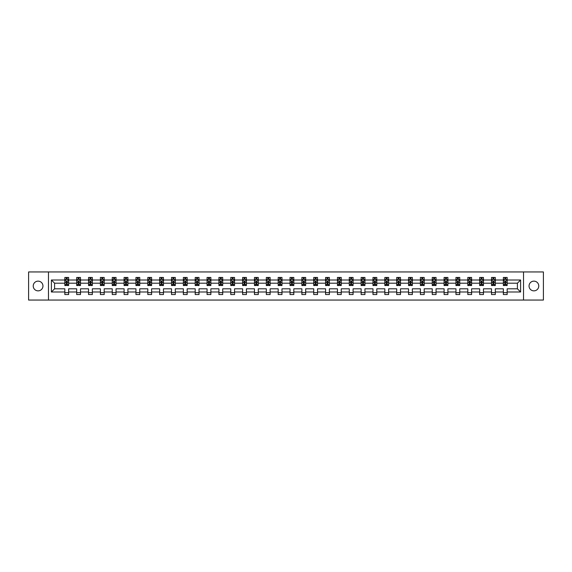 <?xml version="1.0" encoding="UTF-8"?>
<svg xmlns="http://www.w3.org/2000/svg" width="572" height="572" viewBox="0 0 572 572"><rect width="100%" height="100%" fill="white"/><g stroke="black" fill="none" stroke-linecap="round" stroke-linejoin="round"><path stroke-width="0.86" d="M533.905 281.138A4.862 4.862 0 0 0 529.043 286A4.862 4.862 0 0 0 533.905 290.862A4.862 4.862 0 0 0 538.767 286A4.862 4.862 0 0 0 533.905 281.138M38.095 281.138A4.862 4.862 0 0 0 33.233 286A4.862 4.862 0 0 0 38.095 290.862A4.862 4.862 0 0 0 42.957 286A4.862 4.862 0 0 0 38.095 281.138M523.53 300.057L543.4 300.057L543.4 271.943L523.53 271.943L523.53 300.057L48.47 300.057L48.47 271.943L28.6 271.943L28.6 300.057L48.47 300.057M507.164 291.999L507.164 288.81L517.417 288.81L520.606 291.999L507.164 291.999L507.164 294.544L503.36 294.544L503.36 291.999L495.309 291.999L495.309 294.544L491.512 294.544L491.512 291.999L483.454 291.999L483.454 294.544L479.658 294.544L479.658 291.999L471.607 291.999L471.607 294.544L467.803 294.544L467.803 291.999L459.752 291.999L459.752 294.544L455.956 294.544L455.956 291.999L447.897 291.999L447.897 294.544L444.101 294.544L444.101 291.999L436.05 291.999L436.05 294.544L432.253 294.544L432.253 291.999L424.195 291.999L424.195 294.544L420.399 294.544L420.399 291.999L412.348 291.999L412.348 294.544L408.544 294.544L408.544 291.999L400.493 291.999L400.493 294.544L396.696 294.544L396.696 291.999L388.638 291.999L388.638 294.544L384.842 294.544L384.842 291.999L376.791 291.999L376.791 294.544L372.987 294.544L372.987 291.999L364.936 291.999L364.936 294.544L361.139 294.544L361.139 291.999L353.088 291.999L353.088 294.544L349.285 294.544L349.285 291.999L341.234 291.999L341.234 294.544L337.437 294.544L337.437 291.999L329.379 291.999L329.379 294.544L325.582 294.544L325.582 291.999L317.531 291.999L317.531 294.544L313.728 294.544L313.728 291.999L305.677 291.999L305.677 294.544L301.88 294.544L301.88 291.999L293.822 291.999L293.822 294.544L290.025 294.544L290.025 291.999L281.975 291.999L281.975 294.544L278.178 294.544L278.178 291.999L270.12 291.999L270.12 294.544L266.323 294.544L266.323 291.999L258.272 291.999L258.272 294.544L254.468 294.544L254.468 291.999L246.418 291.999L246.418 294.544L242.621 294.544L242.621 291.999L234.563 291.999L234.563 294.544L230.766 294.544L230.766 291.999L222.715 291.999L222.715 294.544L218.912 294.544L218.912 291.999L210.861 291.999L210.861 294.544L207.064 294.544L207.064 291.999L199.013 291.999L199.013 294.544L195.209 294.544L195.209 291.999L187.158 291.999L187.158 294.544L183.362 294.544L183.362 291.999L175.304 291.999L175.304 294.544L171.507 294.544L171.507 291.999L163.456 291.999L163.456 294.544L159.652 294.544L159.652 291.999L151.601 291.999L151.601 294.544L147.805 294.544L147.805 291.999L139.747 291.999L139.747 294.544L135.95 294.544L135.95 291.999L127.899 291.999L127.899 294.544L124.103 294.544L124.103 291.999L116.044 291.999L116.044 294.544L112.248 294.544L112.248 291.999L104.197 291.999L104.197 294.544L100.393 294.544L100.393 291.999L92.342 291.999L92.342 294.544L88.546 294.544L88.546 291.999L80.488 291.999L80.488 294.544L76.691 294.544L76.691 291.999L68.64 291.999L68.64 294.544L64.836 294.544L64.836 291.999L51.394 291.999L51.394 280.001L64.836 280.001L64.836 277.456L68.64 277.456L68.64 280.001L76.691 280.001L76.691 277.456L80.488 277.456L80.488 280.001L88.546 280.001L88.546 277.456L92.342 277.456L92.342 280.001L100.393 280.001L100.393 277.456L104.197 277.456L104.197 280.001L112.248 280.001L112.248 277.456L116.044 277.456L116.044 280.001L124.103 280.001L124.103 277.456L127.899 277.456L127.899 280.001L135.95 280.001L135.95 277.456L139.747 277.456L139.747 280.001L147.805 280.001L147.805 277.456L151.601 277.456L151.601 280.001L159.652 280.001L159.652 277.456L163.456 277.456L163.456 280.001L171.507 280.001L171.507 277.456L175.304 277.456L175.304 280.001L183.362 280.001L183.362 277.456L187.158 277.456L187.158 280.001L195.209 280.001L195.209 277.456L199.013 277.456L199.013 280.001L207.064 280.001L207.064 277.456L210.861 277.456L210.861 280.001L218.912 280.001L218.912 277.456L222.715 277.456L222.715 280.001L230.766 280.001L230.766 277.456L234.563 277.456L234.563 280.001L242.621 280.001L242.621 277.456L246.418 277.456L246.418 280.001L254.468 280.001L254.468 277.456L258.272 277.456L258.272 280.001L266.323 280.001L266.323 277.456L270.12 277.456L270.12 280.001L278.178 280.001L278.178 277.456L281.975 277.456L281.975 280.001L290.025 280.001L290.025 277.456L293.822 277.456L293.822 280.001L301.88 280.001L301.88 277.456L305.677 277.456L305.677 280.001L313.728 280.001L313.728 277.456L317.531 277.456L317.531 280.001L325.582 280.001L325.582 277.456L329.379 277.456L329.379 280.001L337.437 280.001L337.437 277.456L341.234 277.456L341.234 280.001L349.285 280.001L349.285 277.456L353.088 277.456L353.088 280.001L361.139 280.001L361.139 277.456L364.936 277.456L364.936 280.001L372.987 280.001L372.987 277.456L376.791 277.456L376.791 280.001L384.842 280.001L384.842 277.456L388.638 277.456L388.638 280.001L396.696 280.001L396.696 277.456L400.493 277.456L400.493 280.001L408.544 280.001L408.544 277.456L412.348 277.456L412.348 280.001L420.399 280.001L420.399 277.456L424.195 277.456L424.195 280.001L432.253 280.001L432.253 277.456L436.05 277.456L436.05 280.001L444.101 280.001L444.101 277.456L447.897 277.456L447.897 280.001L455.956 280.001L455.956 277.456L459.752 277.456L459.752 280.001L467.803 280.001L467.803 277.456L471.607 277.456L471.607 280.001L479.658 280.001L479.658 277.456L483.454 277.456L483.454 280.001L491.512 280.001L491.512 277.456L495.309 277.456L495.309 280.001L503.36 280.001L503.36 277.456L507.164 277.456L507.164 280.001L520.606 280.001L520.606 291.999M523.53 271.943L48.47 271.943M503.36 280.001L503.36 283.19L495.309 283.19L495.309 280.001M495.309 291.999L495.309 288.81L503.36 288.81L503.36 291.999M491.512 280.001L491.512 283.19L483.454 283.19L483.454 280.001M483.454 291.999L483.454 288.81L491.512 288.81L491.512 291.999M479.658 280.001L479.658 283.19L471.607 283.19L471.607 280.001M471.607 291.999L471.607 288.81L479.658 288.81L479.658 291.999M467.803 280.001L467.803 283.19L459.752 283.19L459.752 280.001M459.752 291.999L459.752 288.81L467.803 288.81L467.803 291.999M455.956 280.001L455.956 283.19L447.897 283.19L447.897 280.001M447.897 291.999L447.897 288.81L455.956 288.81L455.956 291.999M444.101 280.001L444.101 283.19L436.05 283.19L436.05 280.001M436.05 291.999L436.05 288.81L444.101 288.81L444.101 291.999M432.253 280.001L432.253 283.19L424.195 283.19L424.195 280.001M424.195 291.999L424.195 288.81L432.253 288.81L432.253 291.999M420.399 280.001L420.399 283.19L412.348 283.19L412.348 280.001M412.348 291.999L412.348 288.81L420.399 288.81L420.399 291.999M408.544 280.001L408.544 283.19L400.493 283.19L400.493 280.001M400.493 291.999L400.493 288.81L408.544 288.81L408.544 291.999M396.696 280.001L396.696 283.19L388.638 283.19L388.638 280.001M388.638 291.999L388.638 288.81L396.696 288.81L396.696 291.999M384.842 280.001L384.842 283.19L376.791 283.19L376.791 280.001M376.791 291.999L376.791 288.81L384.842 288.81L384.842 291.999M372.987 280.001L372.987 283.19L364.936 283.19L364.936 280.001M364.936 291.999L364.936 288.81L372.987 288.81L372.987 291.999M361.139 280.001L361.139 283.19L353.088 283.19L353.088 280.001M353.088 291.999L353.088 288.81L361.139 288.81L361.139 291.999M349.285 280.001L349.285 283.19L341.234 283.19L341.234 280.001M341.234 291.999L341.234 288.81L349.285 288.81L349.285 291.999M337.437 280.001L337.437 283.19L329.379 283.19L329.379 280.001M329.379 291.999L329.379 288.81L337.437 288.81L337.437 291.999M325.582 280.001L325.582 283.19L317.531 283.19L317.531 280.001M317.531 291.999L317.531 288.81L325.582 288.81L325.582 291.999M313.728 280.001L313.728 283.19L305.677 283.19L305.677 280.001M305.677 291.999L305.677 288.81L313.728 288.81L313.728 291.999M301.88 280.001L301.88 283.19L293.822 283.19L293.822 280.001M293.822 291.999L293.822 288.81L301.88 288.81L301.88 291.999M290.025 280.001L290.025 283.19L281.975 283.19L281.975 280.001M281.975 291.999L281.975 288.81L290.025 288.81L290.025 291.999M278.178 280.001L278.178 283.19L270.12 283.19L270.12 280.001M270.12 291.999L270.12 288.81L278.178 288.81L278.178 291.999M266.323 280.001L266.323 283.19L258.272 283.19L258.272 280.001M258.272 291.999L258.272 288.81L266.323 288.81L266.323 291.999M254.468 280.001L254.468 283.19L246.418 283.19L246.418 280.001M246.418 291.999L246.418 288.81L254.468 288.81L254.468 291.999M242.621 280.001L242.621 283.19L234.563 283.19L234.563 280.001M234.563 291.999L234.563 288.81L242.621 288.81L242.621 291.999M230.766 280.001L230.766 283.19L222.715 283.19L222.715 280.001M222.715 291.999L222.715 288.81L230.766 288.81L230.766 291.999M218.912 280.001L218.912 283.19L210.861 283.19L210.861 280.001M210.861 291.999L210.861 288.81L218.912 288.81L218.912 291.999M207.064 280.001L207.064 283.19L199.013 283.19L199.013 280.001M199.013 291.999L199.013 288.81L207.064 288.81L207.064 291.999M195.209 280.001L195.209 283.19L187.158 283.19L187.158 280.001M187.158 291.999L187.158 288.81L195.209 288.81L195.209 291.999M183.362 280.001L183.362 283.19L175.304 283.19L175.304 280.001M175.304 291.999L175.304 288.81L183.362 288.81L183.362 291.999M171.507 280.001L171.507 283.19L163.456 283.19L163.456 280.001M163.456 291.999L163.456 288.81L171.507 288.81L171.507 291.999M159.652 280.001L159.652 283.19L151.601 283.19L151.601 280.001M151.601 291.999L151.601 288.81L159.652 288.81L159.652 291.999M147.805 280.001L147.805 283.19L139.747 283.19L139.747 280.001M139.747 291.999L139.747 288.81L147.805 288.81L147.805 291.999M135.95 280.001L135.95 283.19L127.899 283.19L127.899 280.001M127.899 291.999L127.899 288.81L135.95 288.81L135.95 291.999M124.103 280.001L124.103 283.19L116.044 283.19L116.044 280.001M116.044 291.999L116.044 288.81L124.103 288.81L124.103 291.999M112.248 280.001L112.248 283.19L104.197 283.19L104.197 280.001M104.197 291.999L104.197 288.81L112.248 288.81L112.248 291.999M100.393 280.001L100.393 283.19L92.342 283.19L92.342 280.001M92.342 291.999L92.342 288.81L100.393 288.81L100.393 291.999M88.546 280.001L88.546 283.19L80.488 283.19L80.488 280.001M80.488 291.999L80.488 288.81L88.546 288.81L88.546 291.999M76.691 280.001L76.691 283.19L68.64 283.19L68.64 280.001M68.64 291.999L68.64 288.81L76.691 288.81L76.691 291.999M64.836 280.001L64.836 283.19L54.583 283.19L54.583 288.81L64.836 288.81L64.836 291.999M51.394 280.001L54.583 283.19M517.417 288.81L517.417 283.19L507.164 283.19L507.164 280.001M504.804 279.35L505.719 279.35M492.957 279.35L493.865 279.35M481.102 279.35L482.01 279.35M469.247 279.35L470.163 279.35M457.4 279.35L458.308 279.35M445.545 279.35L446.46 279.35M433.69 279.35L434.606 279.35M421.843 279.35L422.751 279.35M409.988 279.35L410.903 279.35M398.141 279.35L399.049 279.35M386.286 279.35L387.194 279.35M374.431 279.35L375.346 279.35M362.584 279.35L363.492 279.35M350.729 279.35L351.644 279.35M338.881 279.35L339.789 279.35M327.027 279.35L327.935 279.35M315.172 279.35L316.087 279.35M303.324 279.35L304.232 279.35M291.47 279.35L292.385 279.35M279.615 279.35L280.53 279.35M267.767 279.35L268.676 279.35M255.913 279.35L256.828 279.35M244.065 279.35L244.973 279.35M232.211 279.35L233.119 279.35M220.356 279.35L221.271 279.35M208.508 279.35L209.416 279.35M196.654 279.35L197.569 279.35M184.806 279.35L185.714 279.35M172.951 279.35L173.859 279.35M161.097 279.35L162.012 279.35M149.249 279.35L150.157 279.35M137.394 279.35L138.31 279.35M125.54 279.35L126.455 279.35M113.692 279.35L114.6 279.35M101.837 279.35L102.753 279.35M89.99 279.35L90.898 279.35M78.135 279.35L79.043 279.35M66.281 279.35L67.196 279.35M64.836 292.649L68.64 292.649M76.691 292.649L80.488 292.649M88.546 292.649L92.342 292.649M100.393 292.649L104.197 292.649M112.248 292.649L116.044 292.649M124.103 292.649L127.899 292.649M135.95 292.649L139.747 292.649M147.805 292.649L151.601 292.649M159.652 292.649L163.456 292.649M171.507 292.649L175.304 292.649M183.362 292.649L187.158 292.649M195.209 292.649L199.013 292.649M207.064 292.649L210.861 292.649M218.912 292.649L222.715 292.649M230.766 292.649L234.563 292.649M242.621 292.649L246.418 292.649M254.468 292.649L258.272 292.649M266.323 292.649L270.12 292.649M278.178 292.649L281.975 292.649M290.025 292.649L293.822 292.649M301.88 292.649L305.677 292.649M313.728 292.649L317.531 292.649M325.582 292.649L329.379 292.649M337.437 292.649L341.234 292.649M349.285 292.649L353.088 292.649M361.139 292.649L364.936 292.649M372.987 292.649L376.791 292.649M384.842 292.649L388.638 292.649M396.696 292.649L400.493 292.649M408.544 292.649L412.348 292.649M420.399 292.649L424.195 292.649M432.253 292.649L436.05 292.649M444.101 292.649L447.897 292.649M455.956 292.649L459.752 292.649M467.803 292.649L471.607 292.649M479.658 292.649L483.454 292.649M491.512 292.649L495.309 292.649M503.36 292.649L507.164 292.649M54.583 288.81L51.394 291.999M520.606 280.001L517.417 283.19M67.196 278.442L66.281 278.442M65.551 279.479L64.836 279.479L64.836 277.456L66.281 277.456L66.281 279.393M64.836 284.591L64.836 285.542L66.281 285.542L66.281 284.591L64.836 284.591L64.836 283.19M68.64 283.19L68.64 285.542L67.196 285.542L67.196 281.481L66.281 281.481L66.281 284.591M67.925 279.479L68.64 279.479L68.64 277.456L67.954 277.456M68.64 280.909L67.882 279.393L65.601 279.393L64.836 280.909M67.196 279.393L67.196 277.456L68.64 277.456M65.523 277.456L64.836 277.456M79.043 278.442L78.135 278.442M77.406 279.479L76.691 279.479L76.691 277.456L78.135 277.456L78.135 279.393M76.691 284.591L76.691 285.542L78.135 285.542L78.135 284.591L76.691 284.591L76.691 283.19M80.488 283.19L80.488 285.542L79.043 285.542L79.043 281.481L78.135 281.481L78.135 284.591M79.773 279.479L80.488 279.479L80.488 277.456L79.808 277.456M80.488 280.909L79.73 279.393L77.449 279.393L76.691 280.909M79.043 279.393L79.043 277.456L80.488 277.456M77.377 277.456L76.691 277.456M90.898 278.442L89.99 278.442M89.261 279.479L88.546 279.479L88.546 277.456L89.99 277.456L89.99 279.393M88.546 284.591L88.546 285.542L89.99 285.542L89.99 284.591L88.546 284.591L88.546 283.19M92.342 283.19L92.342 285.542L90.898 285.542L90.898 281.481L89.99 281.481L89.99 284.591M91.627 279.479L92.342 279.479L92.342 277.456L91.656 277.456M92.342 280.909L91.584 279.393L89.303 279.393L88.546 280.909M90.898 279.393L90.898 277.456L92.342 277.456M89.225 277.456L88.546 277.456M102.753 278.442L101.837 278.442M101.108 279.479L100.393 279.479L100.393 277.456L101.837 277.456L101.837 279.393M100.393 284.591L100.393 285.542L101.837 285.542L101.837 284.591L100.393 284.591L100.393 283.19M104.197 283.19L104.197 285.542L102.753 285.542L102.753 281.481L101.837 281.481L101.837 284.591M103.482 279.479L104.197 279.479L104.197 277.456L103.511 277.456M104.197 280.909L103.432 279.393L101.158 279.393L100.393 280.909M102.753 279.393L102.753 277.456L104.197 277.456M101.08 277.456L100.393 277.456M114.6 278.442L113.692 278.442M112.963 279.479L112.248 279.479L112.248 277.456L113.692 277.456L113.692 279.393M112.248 284.591L112.248 285.542L113.692 285.542L113.692 284.591L112.248 284.591L112.248 283.19M116.044 283.19L116.044 285.542L114.6 285.542L114.6 281.481L113.692 281.481L113.692 284.591M115.33 279.479L116.044 279.479L116.044 277.456L115.365 277.456M116.044 280.909L115.287 279.393L113.006 279.393L112.248 280.909M114.6 279.393L114.6 277.456L116.044 277.456M112.934 277.456L112.248 277.456M126.455 278.442L125.54 278.442M124.81 279.479L124.103 279.479L124.103 277.456L125.54 277.456L125.54 279.393M124.103 284.591L124.103 285.542L125.54 285.542L125.54 284.591L124.103 284.591L124.103 283.19M127.899 283.19L127.899 285.542L126.455 285.542L126.455 281.481L125.54 281.481L125.54 284.591M127.184 279.479L127.899 279.479L127.899 277.456L127.213 277.456M127.899 280.909L127.141 279.393L124.86 279.393L124.103 280.909M126.455 279.393L126.455 277.456L127.899 277.456M124.782 277.456L124.103 277.456M138.31 278.442L137.394 278.442M136.665 279.479L135.95 279.479L135.95 277.456L137.394 277.456L137.394 279.393M135.95 284.591L135.95 285.542L137.394 285.542L137.394 284.591L135.95 284.591L135.95 283.19M139.747 283.19L139.747 285.542L138.31 285.542L138.31 281.481L137.394 281.481L137.394 284.591M139.039 279.479L139.747 279.479L139.747 277.456L139.067 277.456M139.747 280.909L138.989 279.393L136.708 279.393L135.95 280.909M138.31 279.393L138.31 277.456L139.747 277.456M136.636 277.456L135.95 277.456M150.157 278.442L149.249 278.442M148.52 279.479L147.805 279.479L147.805 277.456L149.249 277.456L149.249 279.393M147.805 284.591L147.805 285.542L149.249 285.542L149.249 284.591L147.805 284.591L147.805 283.19M151.601 283.19L151.601 285.542L150.157 285.542L150.157 281.481L149.249 281.481L149.249 284.591M150.886 279.479L151.601 279.479L151.601 277.456L150.915 277.456M151.601 280.909L150.844 279.393L148.563 279.393L147.805 280.909M150.157 279.393L150.157 277.456L151.601 277.456M148.484 277.456L147.805 277.456M162.012 278.442L161.097 278.442M160.367 279.479L159.652 279.479L159.652 277.456L161.097 277.456L161.097 279.393M159.652 284.591L159.652 285.542L161.097 285.542L161.097 284.591L159.652 284.591L159.652 283.19M163.456 283.19L163.456 285.542L162.012 285.542L162.012 281.481L161.097 281.481L161.097 284.591M162.741 279.479L163.456 279.479L163.456 277.456L162.77 277.456M163.456 280.909L162.691 279.393L160.417 279.393L159.652 280.909M162.012 279.393L162.012 277.456L163.456 277.456M160.339 277.456L159.652 277.456M173.859 278.442L172.951 278.442M172.222 279.479L171.507 279.479L171.507 277.456L172.951 277.456L172.951 279.393M171.507 284.591L171.507 285.542L172.951 285.542L172.951 284.591L171.507 284.591L171.507 283.19M175.304 283.19L175.304 285.542L173.859 285.542L173.859 281.481L172.951 281.481L172.951 284.591M174.589 279.479L175.304 279.479L175.304 277.456L174.624 277.456M175.304 280.909L174.546 279.393L172.265 279.393L171.507 280.909M173.859 279.393L173.859 277.456L175.304 277.456M172.193 277.456L171.507 277.456M185.714 278.442L184.806 278.442M184.077 279.479L183.362 279.479L183.362 277.456L184.806 277.456L184.806 279.393M183.362 284.591L183.362 285.542L184.806 285.542L184.806 284.591L183.362 284.591L183.362 283.19M187.158 283.19L187.158 285.542L185.714 285.542L185.714 281.481L184.806 281.481L184.806 284.591M186.443 279.479L187.158 279.479L187.158 277.456L186.472 277.456M187.158 280.909L186.4 279.393L184.12 279.393L183.362 280.909M185.714 279.393L185.714 277.456L187.158 277.456M184.041 277.456L183.362 277.456M197.569 278.442L196.654 278.442M195.924 279.479L195.209 279.479L195.209 277.456L196.654 277.456L196.654 279.393M195.209 284.591L195.209 285.542L196.654 285.542L196.654 284.591L195.209 284.591L195.209 283.19M199.013 283.19L199.013 285.542L197.569 285.542L197.569 281.481L196.654 281.481L196.654 284.591M198.298 279.479L199.013 279.479L199.013 277.456L198.327 277.456M199.013 280.909L198.248 279.393L195.974 279.393L195.209 280.909M197.569 279.393L197.569 277.456L199.013 277.456M195.896 277.456L195.209 277.456M209.416 278.442L208.508 278.442M207.779 279.479L207.064 279.479L207.064 277.456L208.508 277.456L208.508 279.393M207.064 284.591L207.064 285.542L208.508 285.542L208.508 284.591L207.064 284.591L207.064 283.19M210.861 283.19L210.861 285.542L209.416 285.542L209.416 281.481L208.508 281.481L208.508 284.591M210.146 279.479L210.861 279.479L210.861 277.456L210.181 277.456M210.861 280.909L210.103 279.393L207.822 279.393L207.064 280.909M209.416 279.393L209.416 277.456L210.861 277.456M207.743 277.456L207.064 277.456M221.271 278.442L220.356 278.442M219.627 279.479L218.912 279.479L218.912 277.456L220.356 277.456L220.356 279.393M218.912 284.591L218.912 285.542L220.356 285.542L220.356 284.591L218.912 284.591L218.912 283.19M222.715 283.19L222.715 285.542L221.271 285.542L221.271 281.481L220.356 281.481L220.356 284.591M222 279.479L222.715 279.479L222.715 277.456L222.029 277.456M222.715 280.909L221.957 279.393L219.677 279.393L218.912 280.909M221.271 279.393L221.271 277.456L222.715 277.456M219.598 277.456L218.912 277.456M233.119 278.442L232.211 278.442M231.481 279.479L230.766 279.479L230.766 277.456L232.211 277.456L232.211 279.393M230.766 284.591L230.766 285.542L232.211 285.542L232.211 284.591L230.766 284.591L230.766 283.19M234.563 283.19L234.563 285.542L233.119 285.542L233.119 281.481L232.211 281.481L232.211 284.591M233.848 279.479L234.563 279.479L234.563 277.456L233.884 277.456M234.563 280.909L233.805 279.393L231.524 279.393L230.766 280.909M233.119 279.393L233.119 277.456L234.563 277.456M231.453 277.456L230.766 277.456M244.973 278.442L244.065 278.442M243.336 279.479L242.621 279.479L242.621 277.456L244.065 277.456L244.065 279.393M242.621 284.591L242.621 285.542L244.065 285.542L244.065 284.591L242.621 284.591L242.621 283.19M246.418 283.19L246.418 285.542L244.973 285.542L244.973 281.481L244.065 281.481L244.065 284.591M245.703 279.479L246.418 279.479L246.418 277.456L245.731 277.456M246.418 280.909L245.66 279.393L243.379 279.393L242.621 280.909M244.973 279.393L244.973 277.456L246.418 277.456M243.3 277.456L242.621 277.456M256.828 278.442L255.913 278.442M255.183 279.479L254.468 279.479L254.468 277.456L255.913 277.456L255.913 279.393M254.468 284.591L254.468 285.542L255.913 285.542L255.913 284.591L254.468 284.591L254.468 283.19M258.272 283.19L258.272 285.542L256.828 285.542L256.828 281.481L255.913 281.481L255.913 284.591M257.557 279.479L258.272 279.479L258.272 277.456L257.586 277.456M258.272 280.909L257.507 279.393L255.234 279.393L254.468 280.909M256.828 279.393L256.828 277.456L258.272 277.456M255.155 277.456L254.468 277.456M268.676 278.442L267.767 278.442M267.038 279.479L266.323 279.479L266.323 277.456L267.767 277.456L267.767 279.393M266.323 284.591L266.323 285.542L267.767 285.542L267.767 284.591L266.323 284.591L266.323 283.19M270.12 283.19L270.12 285.542L268.676 285.542L268.676 281.481L267.767 281.481L267.767 284.591M269.405 279.479L270.12 279.479L270.12 277.456L269.441 277.456M270.12 280.909L269.362 279.393L267.081 279.393L266.323 280.909M268.676 279.393L268.676 277.456L270.12 277.456M267.01 277.456L266.323 277.456M280.53 278.442L279.615 278.442M278.886 279.479L278.178 279.479L278.178 277.456L279.615 277.456L279.615 279.393M278.178 284.591L278.178 285.542L279.615 285.542L279.615 284.591L278.178 284.591L278.178 283.19M281.975 283.19L281.975 285.542L280.53 285.542L280.53 281.481L279.615 281.481L279.615 284.591M281.26 279.479L281.975 279.479L281.975 277.456L281.288 277.456M281.975 280.909L281.217 279.393L278.936 279.393L278.178 280.909M280.53 279.393L280.53 277.456L281.975 277.456M278.857 277.456L278.178 277.456M292.385 278.442L291.47 278.442M290.74 279.479L290.025 279.479L290.025 277.456L291.47 277.456L291.47 279.393M290.025 284.591L290.025 285.542L291.47 285.542L291.47 284.591L290.025 284.591L290.025 283.19M293.822 283.19L293.822 285.542L292.385 285.542L292.385 281.481L291.47 281.481L291.47 284.591M293.114 279.479L293.822 279.479L293.822 277.456L293.143 277.456M293.822 280.909L293.064 279.393L290.783 279.393L290.025 280.909M292.385 279.393L292.385 277.456L293.822 277.456M290.712 277.456L290.025 277.456M304.232 278.442L303.324 278.442M302.595 279.479L301.88 279.479L301.88 277.456L303.324 277.456L303.324 279.393M301.88 284.591L301.88 285.542L303.324 285.542L303.324 284.591L301.88 284.591L301.88 283.19M305.677 283.19L305.677 285.542L304.232 285.542L304.232 281.481L303.324 281.481L303.324 284.591M304.962 279.479L305.677 279.479L305.677 277.456L304.99 277.456M305.677 280.909L304.919 279.393L302.638 279.393L301.88 280.909M304.232 279.393L304.232 277.456L305.677 277.456M302.559 277.456L301.88 277.456M316.087 278.442L315.172 278.442M314.443 279.479L313.728 279.479L313.728 277.456L315.172 277.456L315.172 279.393M313.728 284.591L313.728 285.542L315.172 285.542L315.172 284.591L313.728 284.591L313.728 283.19M317.531 283.19L317.531 285.542L316.087 285.542L316.087 281.481L315.172 281.481L315.172 284.591M316.817 279.479L317.531 279.479L317.531 277.456L316.845 277.456M317.531 280.909L316.766 279.393L314.493 279.393L313.728 280.909M316.087 279.393L316.087 277.456L317.531 277.456M314.414 277.456L313.728 277.456M327.935 278.442L327.027 278.442M326.297 279.479L325.582 279.479L325.582 277.456L327.027 277.456L327.027 279.393M325.582 284.591L325.582 285.542L327.027 285.542L327.027 284.591L325.582 284.591L325.582 283.19M329.379 283.19L329.379 285.542L327.935 285.542L327.935 281.481L327.027 281.481L327.027 284.591M328.664 279.479L329.379 279.479L329.379 277.456L328.7 277.456M329.379 280.909L328.621 279.393L326.34 279.393L325.582 280.909M327.935 279.393L327.935 277.456L329.379 277.456M326.269 277.456L325.582 277.456M339.789 278.442L338.881 278.442M338.152 279.479L337.437 279.479L337.437 277.456L338.881 277.456L338.881 279.393M337.437 284.591L337.437 285.542L338.881 285.542L338.881 284.591L337.437 284.591L337.437 283.19M341.234 283.19L341.234 285.542L339.789 285.542L339.789 281.481L338.881 281.481L338.881 284.591M340.519 279.479L341.234 279.479L341.234 277.456L340.547 277.456M341.234 280.909L340.476 279.393L338.195 279.393L337.437 280.909M339.789 279.393L339.789 277.456L341.234 277.456M338.116 277.456L337.437 277.456M351.644 278.442L350.729 278.442M350 279.479L349.285 279.479L349.285 277.456L350.729 277.456L350.729 279.393M349.285 284.591L349.285 285.542L350.729 285.542L350.729 284.591L349.285 284.591L349.285 283.19M353.088 283.19L353.088 285.542L351.644 285.542L351.644 281.481L350.729 281.481L350.729 284.591M352.373 279.479L353.088 279.479L353.088 277.456L352.402 277.456M353.088 280.909L352.323 279.393L350.043 279.393L349.285 280.909M351.644 279.393L351.644 277.456L353.088 277.456M349.971 277.456L349.285 277.456M363.492 278.442L362.584 278.442M361.854 279.479L361.139 279.479L361.139 277.456L362.584 277.456L362.584 279.393M361.139 284.591L361.139 285.542L362.584 285.542L362.584 284.591L361.139 284.591L361.139 283.19M364.936 283.19L364.936 285.542L363.492 285.542L363.492 281.481L362.584 281.481L362.584 284.591M364.221 279.479L364.936 279.479L364.936 277.456L364.257 277.456M364.936 280.909L364.178 279.393L361.897 279.393L361.139 280.909M363.492 279.393L363.492 277.456L364.936 277.456M361.819 277.456L361.139 277.456M375.346 278.442L374.431 278.442M373.702 279.479L372.987 279.479L372.987 277.456L374.431 277.456L374.431 279.393M372.987 284.591L372.987 285.542L374.431 285.542L374.431 284.591L372.987 284.591L372.987 283.19M376.791 283.19L376.791 285.542L375.346 285.542L375.346 281.481L374.431 281.481L374.431 284.591M376.076 279.479L376.791 279.479L376.791 277.456L376.104 277.456M376.791 280.909L376.026 279.393L373.752 279.393L372.987 280.909M375.346 279.393L375.346 277.456L376.791 277.456M373.673 277.456L372.987 277.456M387.194 278.442L386.286 278.442M385.557 279.479L384.842 279.479L384.842 277.456L386.286 277.456L386.286 279.393M384.842 284.591L384.842 285.542L386.286 285.542L386.286 284.591L384.842 284.591L384.842 283.19M388.638 283.19L388.638 285.542L387.194 285.542L387.194 281.481L386.286 281.481L386.286 284.591M387.923 279.479L388.638 279.479L388.638 277.456L387.959 277.456M388.638 280.909L387.88 279.393L385.599 279.393L384.842 280.909M387.194 279.393L387.194 277.456L388.638 277.456M385.528 277.456L384.842 277.456M399.049 278.442L398.141 278.442M397.411 279.479L396.696 279.479L396.696 277.456L398.141 277.456L398.141 279.393M396.696 284.591L396.696 285.542L398.141 285.542L398.141 284.591L396.696 284.591L396.696 283.19M400.493 283.19L400.493 285.542L399.049 285.542L399.049 281.481L398.141 281.481L398.141 284.591M399.778 279.479L400.493 279.479L400.493 277.456L399.807 277.456M400.493 280.909L399.735 279.393L397.454 279.393L396.696 280.909M399.049 279.393L399.049 277.456L400.493 277.456M397.376 277.456L396.696 277.456M410.903 278.442L409.988 278.442M409.259 279.479L408.544 279.479L408.544 277.456L409.988 277.456L409.988 279.393M408.544 284.591L408.544 285.542L409.988 285.542L409.988 284.591L408.544 284.591L408.544 283.19M412.348 283.19L412.348 285.542L410.903 285.542L410.903 281.481L409.988 281.481L409.988 284.591M411.633 279.479L412.348 279.479L412.348 277.456L411.661 277.456M412.348 280.909L411.583 279.393L409.309 279.393L408.544 280.909M410.903 279.393L410.903 277.456L412.348 277.456M409.23 277.456L408.544 277.456M422.751 278.442L421.843 278.442M421.114 279.479L420.399 279.479L420.399 277.456L421.843 277.456L421.843 279.393M420.399 284.591L420.399 285.542L421.843 285.542L421.843 284.591L420.399 284.591L420.399 283.19M424.195 283.19L424.195 285.542L422.751 285.542L422.751 281.481L421.843 281.481L421.843 284.591M423.48 279.479L424.195 279.479L424.195 277.456L423.516 277.456M424.195 280.909L423.437 279.393L421.156 279.393L420.399 280.909M422.751 279.393L422.751 277.456L424.195 277.456M421.085 277.456L420.399 277.456M434.606 278.442L433.69 278.442M432.961 279.479L432.253 279.479L432.253 277.456L433.69 277.456L433.69 279.393M432.253 284.591L432.253 285.542L433.69 285.542L433.69 284.591L432.253 284.591L432.253 283.19M436.05 283.19L436.05 285.542L434.606 285.542L434.606 281.481L433.69 281.481L433.69 284.591M435.335 279.479L436.05 279.479L436.05 277.456L435.363 277.456M436.05 280.909L435.292 279.393L433.011 279.393L432.253 280.909M434.606 279.393L434.606 277.456L436.05 277.456M432.933 277.456L432.253 277.456M446.46 278.442L445.545 278.442M444.816 279.479L444.101 279.479L444.101 277.456L445.545 277.456L445.545 279.393M444.101 284.591L444.101 285.542L445.545 285.542L445.545 284.591L444.101 284.591L444.101 283.19M447.897 283.19L447.897 285.542L446.46 285.542L446.46 281.481L445.545 281.481L445.545 284.591M447.19 279.479L447.897 279.479L447.897 277.456L447.218 277.456M447.897 280.909L447.14 279.393L444.859 279.393L444.101 280.909M446.46 279.393L446.46 277.456L447.897 277.456M444.787 277.456L444.101 277.456M458.308 278.442L457.4 278.442M456.671 279.479L455.956 279.479L455.956 277.456L457.4 277.456L457.4 279.393M455.956 284.591L455.956 285.542L457.4 285.542L457.4 284.591L455.956 284.591L455.956 283.19M459.752 283.19L459.752 285.542L458.308 285.542L458.308 281.481L457.4 281.481L457.4 284.591M459.037 279.479L459.752 279.479L459.752 277.456L459.066 277.456M459.752 280.909L458.994 279.393L456.713 279.393L455.956 280.909M458.308 279.393L458.308 277.456L459.752 277.456M456.635 277.456L455.956 277.456M470.163 278.442L469.247 278.442M468.518 279.479L467.803 279.479L467.803 277.456L469.247 277.456L469.247 279.393M467.803 284.591L467.803 285.542L469.247 285.542L469.247 284.591L467.803 284.591L467.803 283.19M471.607 283.19L471.607 285.542L470.163 285.542L470.163 281.481L469.247 281.481L469.247 284.591M470.892 279.479L471.607 279.479L471.607 277.456L470.92 277.456M471.607 280.909L470.842 279.393L468.568 279.393L467.803 280.909M470.163 279.393L470.163 277.456L471.607 277.456M468.489 277.456L467.803 277.456M482.01 278.442L481.102 278.442M480.373 279.479L479.658 279.479L479.658 277.456L481.102 277.456L481.102 279.393M479.658 284.591L479.658 285.542L481.102 285.542L481.102 284.591L479.658 284.591L479.658 283.19M483.454 283.19L483.454 285.542L482.01 285.542L482.01 281.481L481.102 281.481L481.102 284.591M482.739 279.479L483.454 279.479L483.454 277.456L482.775 277.456M483.454 280.909L482.697 279.393L480.416 279.393L479.658 280.909M482.01 279.393L482.01 277.456L483.454 277.456M480.344 277.456L479.658 277.456M493.865 278.442L492.957 278.442M492.227 279.479L491.512 279.479L491.512 277.456L492.957 277.456L492.957 279.393M491.512 284.591L491.512 285.542L492.957 285.542L492.957 284.591L491.512 284.591L491.512 283.19M495.309 283.19L495.309 285.542L493.865 285.542L493.865 281.481L492.957 281.481L492.957 284.591M494.594 279.479L495.309 279.479L495.309 277.456L494.623 277.456M495.309 280.909L494.551 279.393L492.27 279.393L491.512 280.909M493.865 279.393L493.865 277.456L495.309 277.456M492.192 277.456L491.512 277.456M505.719 278.442L504.804 278.442M504.075 279.479L503.36 279.479L503.36 277.456L504.804 277.456L504.804 279.393M503.36 284.591L503.36 285.542L504.804 285.542L504.804 284.591L503.36 284.591L503.36 283.19M507.164 283.19L507.164 285.542L505.719 285.542L505.719 281.481L504.804 281.481L504.804 284.591M506.449 279.479L507.164 279.479L507.164 277.456L506.477 277.456M507.164 280.909L506.399 279.393L504.118 279.393L503.36 280.909M505.719 279.393L505.719 277.456L507.164 277.456M504.046 277.456L503.36 277.456M68.619 280.873L64.858 280.873M68.64 284.591L67.196 284.591M66.281 282.554L64.836 282.554M68.64 282.554L67.196 282.554M67.196 278.921L66.281 278.921M80.473 280.873L76.712 280.873M80.488 284.591L79.043 284.591M78.135 282.554L76.691 282.554M80.488 282.554L79.043 282.554M79.043 278.921L78.135 278.921M92.321 280.873L88.56 280.873M92.342 284.591L90.898 284.591M89.99 282.554L88.546 282.554M92.342 282.554L90.898 282.554M90.898 278.921L89.99 278.921M104.175 280.873L100.415 280.873M104.197 284.591L102.753 284.591M101.837 282.554L100.393 282.554M104.197 282.554L102.753 282.554M102.753 278.921L101.837 278.921M116.03 280.873L112.269 280.873M116.044 284.591L114.6 284.591M113.692 282.554L112.248 282.554M116.044 282.554L114.6 282.554M114.6 278.921L113.692 278.921M127.878 280.873L124.117 280.873M127.899 284.591L126.455 284.591M125.54 282.554L124.103 282.554M127.899 282.554L126.455 282.554M126.455 278.921L125.54 278.921M139.732 280.873L135.972 280.873M139.747 284.591L138.31 284.591M137.394 282.554L135.95 282.554M139.747 282.554L138.31 282.554M138.31 278.921L137.394 278.921M151.58 280.873L147.819 280.873M151.601 284.591L150.157 284.591M149.249 282.554L147.805 282.554M151.601 282.554L150.157 282.554M150.157 278.921L149.249 278.921M163.435 280.873L159.674 280.873M163.456 284.591L162.012 284.591M161.097 282.554L159.652 282.554M163.456 282.554L162.012 282.554M162.012 278.921L161.097 278.921M175.289 280.873L171.529 280.873M175.304 284.591L173.859 284.591M172.951 282.554L171.507 282.554M175.304 282.554L173.859 282.554M173.859 278.921L172.951 278.921M187.137 280.873L183.376 280.873M187.158 284.591L185.714 284.591M184.806 282.554L183.362 282.554M187.158 282.554L185.714 282.554M185.714 278.921L184.806 278.921M198.992 280.873L195.231 280.873M199.013 284.591L197.569 284.591M196.654 282.554L195.209 282.554M199.013 282.554L197.569 282.554M197.569 278.921L196.654 278.921M210.839 280.873L207.085 280.873M210.861 284.591L209.416 284.591M208.508 282.554L207.064 282.554M210.861 282.554L209.416 282.554M209.416 278.921L208.508 278.921M222.694 280.873L218.933 280.873M222.715 284.591L221.271 284.591M220.356 282.554L218.912 282.554M222.715 282.554L221.271 282.554M221.271 278.921L220.356 278.921M234.549 280.873L230.788 280.873M234.563 284.591L233.119 284.591M232.211 282.554L230.766 282.554M234.563 282.554L233.119 282.554M233.119 278.921L232.211 278.921M246.396 280.873L242.635 280.873M246.418 284.591L244.973 284.591M244.065 282.554L242.621 282.554M246.418 282.554L244.973 282.554M244.973 278.921L244.065 278.921M258.251 280.873L254.49 280.873M258.272 284.591L256.828 284.591M255.913 282.554L254.468 282.554M258.272 282.554L256.828 282.554M256.828 278.921L255.913 278.921M270.106 280.873L266.345 280.873M270.12 284.591L268.676 284.591M267.767 282.554L266.323 282.554M270.12 282.554L268.676 282.554M268.676 278.921L267.767 278.921M281.953 280.873L278.192 280.873M281.975 284.591L280.53 284.591M279.615 282.554L278.178 282.554M281.975 282.554L280.53 282.554M280.53 278.921L279.615 278.921M293.808 280.873L290.047 280.873M293.822 284.591L292.385 284.591M291.47 282.554L290.025 282.554M293.822 282.554L292.385 282.554M292.385 278.921L291.47 278.921M305.655 280.873L301.894 280.873M305.677 284.591L304.232 284.591M303.324 282.554L301.88 282.554M305.677 282.554L304.232 282.554M304.232 278.921L303.324 278.921M317.51 280.873L313.749 280.873M317.531 284.591L316.087 284.591M315.172 282.554L313.728 282.554M317.531 282.554L316.087 282.554M316.087 278.921L315.172 278.921M329.365 280.873L325.604 280.873M329.379 284.591L327.935 284.591M327.027 282.554L325.582 282.554M329.379 282.554L327.935 282.554M327.935 278.921L327.027 278.921M341.212 280.873L337.451 280.873M341.234 284.591L339.789 284.591M338.881 282.554L337.437 282.554M341.234 282.554L339.789 282.554M339.789 278.921L338.881 278.921M353.067 280.873L349.306 280.873M353.088 284.591L351.644 284.591M350.729 282.554L349.285 282.554M353.088 282.554L351.644 282.554M351.644 278.921L350.729 278.921M364.915 280.873L361.161 280.873M364.936 284.591L363.492 284.591M362.584 282.554L361.139 282.554M364.936 282.554L363.492 282.554M363.492 278.921L362.584 278.921M376.769 280.873L373.008 280.873M376.791 284.591L375.346 284.591M374.431 282.554L372.987 282.554M376.791 282.554L375.346 282.554M375.346 278.921L374.431 278.921M388.624 280.873L384.863 280.873M388.638 284.591L387.194 284.591M386.286 282.554L384.842 282.554M388.638 282.554L387.194 282.554M387.194 278.921L386.286 278.921M400.471 280.873L396.711 280.873M400.493 284.591L399.049 284.591M398.141 282.554L396.696 282.554M400.493 282.554L399.049 282.554M399.049 278.921L398.141 278.921M412.326 280.873L408.565 280.873M412.348 284.591L410.903 284.591M409.988 282.554L408.544 282.554M412.348 282.554L410.903 282.554M410.903 278.921L409.988 278.921M424.181 280.873L420.42 280.873M424.195 284.591L422.751 284.591M421.843 282.554L420.399 282.554M424.195 282.554L422.751 282.554M422.751 278.921L421.843 278.921M436.028 280.873L432.268 280.873M436.05 284.591L434.606 284.591M433.69 282.554L432.253 282.554M436.05 282.554L434.606 282.554M434.606 278.921L433.69 278.921M447.883 280.873L444.122 280.873M447.897 284.591L446.46 284.591M445.545 282.554L444.101 282.554M447.897 282.554L446.46 282.554M446.46 278.921L445.545 278.921M459.731 280.873L455.97 280.873M459.752 284.591L458.308 284.591M457.4 282.554L455.956 282.554M459.752 282.554L458.308 282.554M458.308 278.921L457.4 278.921M471.585 280.873L467.824 280.873M471.607 284.591L470.163 284.591M469.247 282.554L467.803 282.554M471.607 282.554L470.163 282.554M470.163 278.921L469.247 278.921M483.44 280.873L479.679 280.873M483.454 284.591L482.01 284.591M481.102 282.554L479.658 282.554M483.454 282.554L482.01 282.554M482.01 278.921L481.102 278.921M495.288 280.873L491.527 280.873M495.309 284.591L493.865 284.591M492.957 282.554L491.512 282.554M495.309 282.554L493.865 282.554M493.865 278.921L492.957 278.921M507.142 280.873L503.381 280.873M507.164 284.591L505.719 284.591M504.804 282.554L503.36 282.554M507.164 282.554L505.719 282.554M505.719 278.921L504.804 278.921"/></g></svg>
